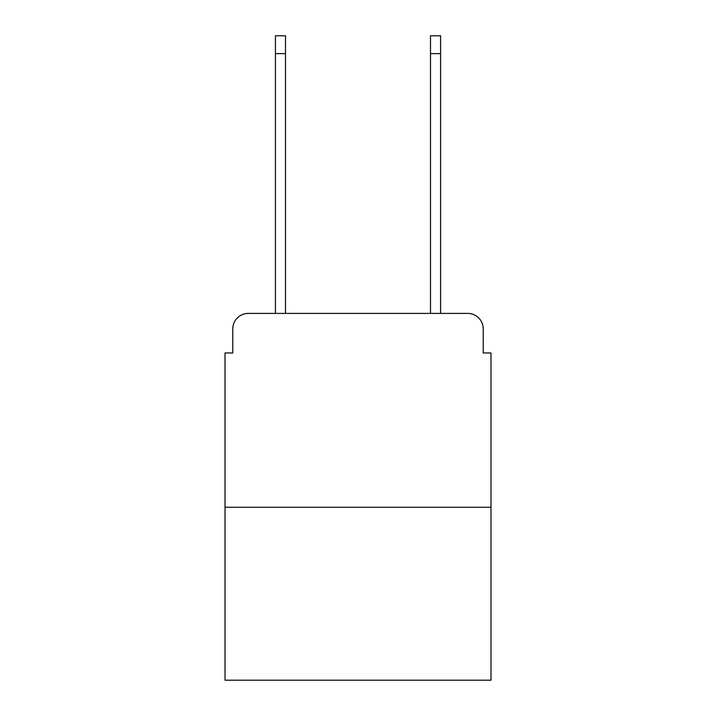 <?xml version="1.0" encoding="UTF-8"?>
<svg xmlns="http://www.w3.org/2000/svg" width="716" height="716" viewBox="0 0 716 716"><rect width="100%" height="100%" fill="white"/><g stroke="black" fill="none" stroke-linecap="round" stroke-linejoin="round"><path stroke-width="1.07" d="M232.763 328.921L232.763 352.961L232.763 328.921A15.51 15.51 0 0 1 248.273 313.411L275.418 313.411L275.418 35.8L285.496 35.8L285.496 313.411L297.516 313.411M490.988 507.277L225.012 507.277L225.012 680.2L490.988 680.2L490.988 352.961L483.237 352.961L483.237 328.921A15.51 15.51 0 0 0 467.727 313.411L248.273 313.411M225.012 507.277L225.012 352.961L232.763 352.961M418.484 313.411L430.504 313.411L430.504 35.8L440.582 35.8L440.582 313.411L467.727 313.411M483.237 352.961L483.237 328.921M275.418 53.637L285.496 53.637M440.582 53.637L430.504 53.637"/></g></svg>
